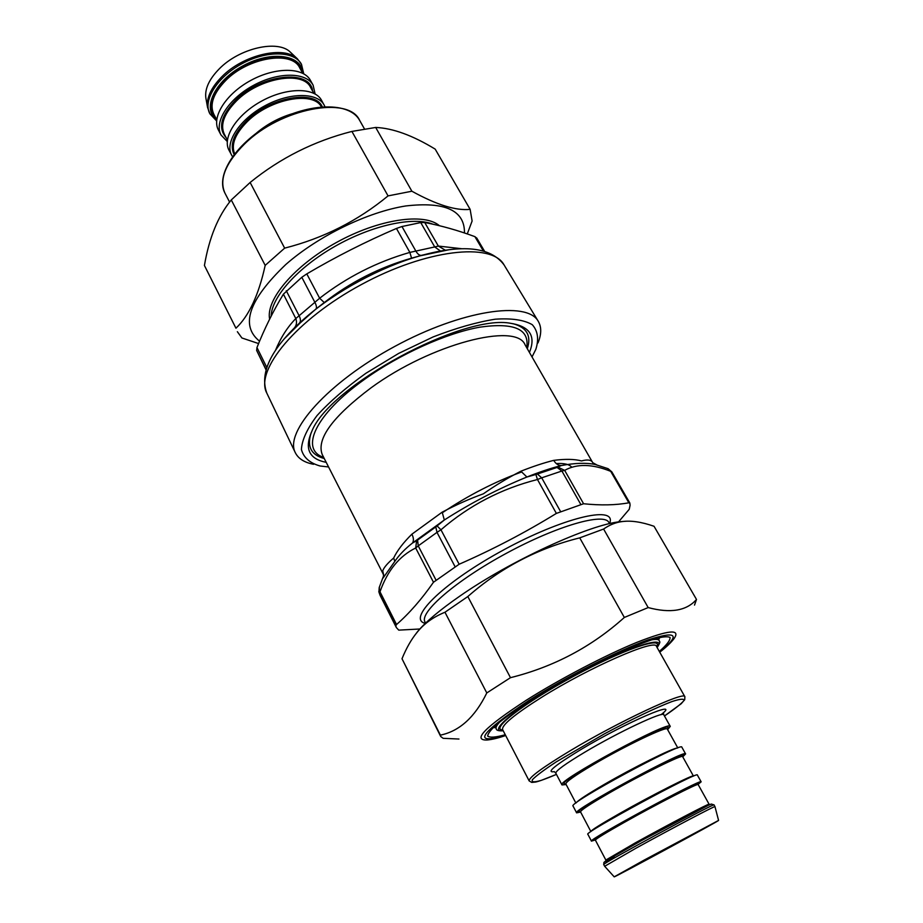 <?xml version="1.0" encoding="UTF-8"?>
<svg xmlns="http://www.w3.org/2000/svg" width="923" height="923" viewBox="0 0 923 923"><rect width="100%" height="100%" fill="white"/><g stroke="black" fill="none" stroke-linecap="round" stroke-linejoin="round"><path stroke-width="1.38" d="M527.31 348.721C531.567 335.718 526.756 327.365 512.853 323.65M311.178 432.702C306.678 446.363 311.028 454.97 324.238 458.512M529.433 352.436C536.032 336.203 529.952 326.534 511.18 323.408C463.554 313.37 329.569 385.814 311.893 431.168C304.221 448.578 308.986 458.973 326.177 462.331M537.982 342.941C541.524 334.288 541.628 327.088 538.282 321.342C527.275 300.61 461.662 310.105 394.836 346.39C327.873 382.445 283.996 432.149 295.325 452.708C298.302 458.65 304.371 462.515 313.566 464.292M265.986 369.754L256.652 350.428L256.963 347.556L266.759 367.354M476.891 238.33L474.907 236.646C458.062 230.404 441.332 225.685 424.718 222.501L420.738 222.57L401.966 226.516L396.452 228.454C365.658 241.664 335.776 256.813 306.794 273.889L301.809 277.281L283.407 294.16C273.196 311.028 264.393 328.83 256.963 347.556M283.407 294.16L295.81 318.55L319.646 298.233L324.261 302.559C350.417 282.138 379.526 267.347 411.577 258.163L419.723 255.913C381.153 266.816 335.741 291.38 305.49 317.674L284.272 338.81M420.738 222.57L434.721 246.937L438.344 246.072L445.371 250.225M396.452 228.454L409.847 252.406L434.721 246.937L440.456 251.033M301.809 277.281L314.928 302.432C316.52 305.605 316.866 307.786 315.966 308.986L324.261 302.559M293.41 328.9L305.49 317.674C272.008 346.967 259.121 372.119 266.816 393.129L295.325 452.708M275.412 350.509C280.673 337.726 287.468 327.065 295.81 318.55C297.021 322 296.641 325.011 294.656 327.584L294.229 328.046M306.794 273.889L319.646 298.233C346.736 277.188 376.803 261.913 409.847 252.406L411.577 258.163M328.53 466.957L320.108 466C309.816 463.092 303.586 457.589 301.406 449.513C301.925 440.029 307.151 428.699 317.085 415.523C329.696 401.643 345.987 387.556 365.946 373.25L398.632 353.428L433.129 336.93C456.02 328.057 476.73 322.15 495.247 319.196C511.723 318.089 524.056 319.923 532.271 324.688C537.844 330.93 539.032 339.156 535.836 349.356L532.017 356.936M419.838 629.001L398.759 630.132L396.348 627.536L395.782 625.794L396.544 624.525C409.27 613.414 421.58 599.315 433.475 582.251L459.146 564.241C492.905 549.45 525.314 532.502 556.373 513.407L583.578 503.75C600.781 505.527 615.872 505.204 628.863 502.793L629.821 503.012L630.097 505.204L629.244 509.288L618.514 521.922M611.914 472.034L607.634 468.515M560.457 511.354L541.697 477.826L561.899 471.018L557.042 467.453L557.942 467.119L564.668 470.361L561.899 471.018L580.659 504.189M541.697 477.826L537.463 479.522L535.894 474.491L537.394 474.018L541.697 477.826M435.91 579.886L418.234 545.885L436.994 532.363L435.794 526.918L437.087 525.937L440.963 529.79L436.994 532.363L454.97 566.503M418.234 545.885L415.685 547.997L416.654 540.705L417.588 540.082L418.234 545.885M379.388 587.04L379.445 593.443L395.782 625.794M437.087 525.937L444.332 519.995L412.558 542.978C405.162 548.747 399.244 554.873 394.825 561.357L393.659 558.023C397.213 550.604 403.293 542.655 411.9 534.175C413.654 537.74 413.873 540.67 412.558 542.978L416.654 540.705M557.942 467.119L561.219 465.561C550.973 468.169 539.54 471.988 526.906 477.018C498.408 488.671 470.88 502.989 444.332 519.995L442.175 512.161C455.939 504.893 469.68 498.766 483.375 493.805C495.247 485.475 507.754 477.941 520.895 471.215L526.906 477.018L535.894 474.491M629.832 503.023L611.845 471.884L608.095 468.688L595.289 464.511C586.451 462.619 575.087 462.965 561.219 465.561C558.253 465.492 555.75 463.761 553.719 460.369C565.326 458.881 574.602 459.066 581.536 460.923C586.832 459.516 590.351 459.758 592.105 461.638L592.554 462.354L592.105 461.638M393.659 558.023C387.602 563.18 383.968 567.437 382.733 570.795L383.864 575.802M592.831 462.735L596.835 464.927M394.825 561.357L383.08 578.04M383.691 576.702L382.733 570.795M458.95 739.035L443.155 738.319L440.709 736.496L440.386 735.135C459.516 731.178 474.987 717.113 486.79 692.942L510.477 677.678C553.731 666.902 591.689 646.827 624.34 617.452L648.177 607.576C670.502 613.53 686.608 610.818 696.496 599.454L694.523 605.107M414.035 636.316L417.669 631.482C425.895 621.71 439.867 609.976 459.562 596.304C510.569 560.619 590.005 524.264 620.879 521.61L626.429 521.218M696.496 599.454L654.038 526.272C641.508 521.922 630.882 520.353 622.16 521.576C615.756 522.372 609.572 524.852 603.607 529.041L579.736 537.867C537.717 548.308 500.416 567.876 467.823 596.546L444.967 612.249C433.279 616.991 423.969 623.706 417.034 632.417C411.416 639.212 406.408 647.981 402.001 658.734L440.709 736.496M603.607 529.041L648.177 607.576M624.34 617.452L579.736 537.867M467.823 596.546L510.477 677.678M486.79 692.942L444.967 612.249M402.001 658.734L440.386 735.135M470.13 209.336L435.183 149.122C412.593 135.369 392.76 128.159 375.684 127.455L351.905 131.424C314.155 141.046 280.234 158.064 250.133 182.477L231.281 199.945C218.116 215.867 209.163 237.707 204.421 265.478L235.942 328.207C248.922 316.001 258.671 295.048 265.189 265.374L284.653 248.137C323.408 238.249 357.87 220.828 388.052 195.895L411.877 191.223C436.683 204.871 456.1 210.906 470.13 209.336L472.115 221.001L467.269 233.934M464.454 232.988C464.823 210.456 445.29 201.445 405.866 205.944C367.873 211.863 318.066 236.069 285.784 264.52C248.714 300.01 239.98 325.577 259.582 341.198M258.59 343.564L241.907 337.98L237.361 331.703M204.421 265.478L235.942 328.207M265.189 265.374L231.281 199.945M250.133 182.477L284.653 248.137M388.052 195.895L351.905 131.424M375.684 127.455L411.877 191.223M646.965 858.655L620.844 873.227C616.668 876.192 716.686 822.116 711.91 823.985L646.965 858.655M644.058 860.155L614.21 876.85C613.772 877.842 719.652 820.593 718.579 820.42L644.058 860.155M667.641 729.655L670.26 726.389C670.906 719.248 555.646 781.562 561.98 784.931L566.157 784.538M603.746 864.539L604.657 866.282L635.935 848.237C670.917 828.9 716.433 804.983 714.967 806.644L714.01 804.914C716.906 801.625 599.408 865.163 603.746 864.539L603.919 862.44L605.638 861.009L641.958 840.311L708.403 805.283L711.391 804.06L714.01 804.914M698.076 784.365L701.145 781.827C703.372 777.385 586.532 840.565 591.458 841.13L595.266 839.953M701.145 781.827L697.361 775.032C699.392 770.255 582.736 833.331 587.847 834.242L591.458 841.13M682.755 756.848L685.604 753.929C687.035 748.115 570.979 810.867 576.621 812.851L580.625 812.067M685.604 753.929L681.866 747.215C683.101 741.088 567.253 803.725 573.056 806.056L576.621 812.851M205.967 98.623L205.852 97.942C204.687 88.896 209.14 79.216 219.213 68.902C239.426 48.054 277.996 39.377 290.422 52.219L290.918 52.692M256.582 132.947C267.07 124.19 278.861 117.821 291.933 113.841M209.89 113.806C202.575 100.595 217.159 77.024 241.988 63.71C266.724 50.223 294.425 50.927 301.475 64.287L297.414 58.841C284.376 45.319 243.36 54.63 221.82 76.736C211.09 87.673 206.337 97.907 207.56 107.414L209.89 113.806L216.617 120.925M227.266 141.484L221.001 134.977L218.451 130.108C211.252 117.117 226.031 93.708 250.975 80.324C275.815 66.779 303.505 67.241 310.44 80.37L313.105 85.17L315.124 93.973M221.001 134.977C213.836 122.044 228.673 98.669 253.652 85.285C278.527 71.717 306.217 72.098 313.105 85.17M232.481 156.645L229.008 150.241C221.947 137.527 236.98 114.29 262.063 100.849C287.053 87.224 314.731 87.362 321.504 100.238L324.954 106.653M231.581 155.156C224.566 142.511 239.657 119.321 264.774 105.857C289.799 92.208 317.466 92.277 324.192 105.084M538.282 321.342L504.027 264.866C491.809 242.218 426.484 249.187 361.389 284.549C296.168 319.658 254.563 370.492 266.816 393.129M449.028 249.729L419.723 255.913C462.573 243.937 490.667 246.914 504.027 264.866M256.652 350.428L266.055 369.5M286.28 290.745L299.179 315.862C300.69 318.966 300.829 321.308 299.583 322.877L299.502 322.958M424.718 222.501L438.344 246.072L461.938 248.749M474.907 236.646L483.317 250.918M401.966 226.516L415.892 251.125C417.692 254.148 419.515 255.567 421.384 255.359L438.056 251.471M437.444 251.598L421.407 255.359M315.966 308.986L292.856 329.442M269.643 319.15C265.547 299.837 294.264 265.616 336.56 242.414C378.765 219.074 424.153 212.509 439.452 225.72M432.841 224.174C413.354 216.317 371.946 225.224 334.853 246.418C297.725 267.543 271.466 297.148 271.154 316.151M323.673 457.381C299.525 449.524 315.124 414.404 364.481 379.388C399.636 354.144 446.524 333.065 479.891 327.157C514.123 322.312 529.721 329.13 526.675 347.625M592.497 462.261L525.095 344.879C516.465 321.942 431.041 343.864 371.092 387.787C332.557 416.769 316.277 439.025 322.242 454.566L383.806 575.237L379.215 587.513L378.926 592.058L380.091 595.335L378.811 591.447M583.578 503.75L564.668 470.361C576.829 463.542 592.174 463.877 610.703 471.341L628.863 502.793M459.146 564.241L440.963 529.79C469.172 505.412 501.339 488.659 537.463 479.522L556.373 513.407M396.544 624.525L379.999 591.805C387.452 570.622 399.336 556.015 415.685 547.997L433.475 582.251M557.042 467.453L537.394 474.018M435.794 526.918L417.588 540.082M442.175 512.161L411.9 534.175M553.719 460.369C543.901 462.827 532.963 466.45 520.895 471.215M425.584 623.14L424.972 621.929C419.077 612.503 455.962 580.486 506.635 553.165C557.238 525.729 604.23 512.392 608.892 522.487L609.561 523.664M425.341 623.371C406.905 619.368 441.044 584.651 499.031 552.45C556.892 520.099 611.314 505.642 610.368 520.549L609.884 523.583M442.44 512.68C468.157 495.466 494.474 481.933 521.38 472.057M556.292 463.577C564.253 463.092 569.422 464.327 571.787 467.28M505.608 735.389C471.549 745.242 479.21 733.681 528.579 700.695C565.787 677.147 618.468 650.403 647.854 639.974C677.009 630.501 680.943 634.539 659.68 652.088M667.317 645.523L673.836 638.924C681.197 628.678 668.863 629.832 636.835 642.362C605.534 655.122 559.58 679.155 526.26 700.245C485.267 727.036 472.138 740.292 486.848 740.027C491.89 739.611 498.166 738.1 505.666 735.504M659.31 651.442C666.798 644.877 670.375 640.216 670.052 637.435C667.225 635.982 660.268 636.951 649.192 640.331C629.901 647.127 602.165 659.876 572.802 675.532C543.612 691.535 517.768 707.756 501.512 720.182C492.617 727.601 488.002 732.885 487.667 736.046C489.813 737.835 495.686 737.408 505.262 734.743M495.639 727.636L493.378 727.612M659.853 637.597L658.641 639.501M556.442 774.385L541.305 780.35C534.198 782.462 531.233 782.231 532.409 779.681C536.251 775.724 544.212 769.782 556.292 761.856L604.346 733.889C631.424 719.398 656.334 707.514 671.829 701.607C680.205 698.849 684.243 698.503 683.955 700.569C681.139 703.937 674.644 709.072 664.468 715.971L681.151 703.776L684.739 699.68L684.866 696.727C685.131 690.577 618.86 721.463 570.16 750.768C542.355 767.567 528.694 777.616 529.167 780.916L531.752 782.427L535.525 782.046C536.655 781.896 542.263 780.397 556.454 774.397M529.167 780.916L502.597 729.574C501.535 725.166 514.584 714.39 541.743 697.234C589.336 667.352 655.63 638.416 656.461 646.377L684.866 696.727M661.041 714.69C682.812 698.076 627.132 721.786 581.282 749.314C554.538 765.582 545.562 773.024 554.331 771.64L555.819 773.197C555.611 770.913 565.234 763.932 584.697 752.257C618.283 732.17 663.879 710.745 663.81 714.806L670.26 726.389M656.645 646.723C663.822 635.589 622.863 649.607 573.298 676.467C523.699 703.234 489.536 729.828 502.77 729.92M503.162 730.67C485.498 732.677 520.099 704.907 573.195 676.271C626.232 647.519 668.414 633.778 657.061 647.461M657.141 647.588C661.768 640.181 658.999 642.223 659.253 640.585C658.468 639.201 655.526 639.051 650.415 640.101M500.647 721.082C496.966 724.774 495.489 727.324 496.216 728.743C496.286 730.358 498.628 731.039 503.231 730.797M711.321 804.071C710.375 803.714 672.359 823.57 639.454 841.684C606.365 859.878 594.804 867.251 614.487 857.294M709.579 804.752L709.095 804.221C710.387 802.583 667.779 824.862 635.093 842.987L605.846 860.051L606.007 860.721M605.846 860.051L595.381 840.126C595.727 838.995 605.315 833.1 624.133 822.474C656.541 804.198 699.161 782.416 698.157 784.55L709.095 804.221M696.9 784.769C705.564 778.666 679.363 791.184 645.304 809.621C611.222 828.035 586.393 843.103 596.246 839.192M693.473 776.116L693.438 776.058C694.315 773.716 651.684 795.268 619.402 813.613C600.654 824.285 591.135 830.262 590.858 831.531L590.882 831.588M590.858 831.531L580.521 811.859C580.648 810.302 590.005 804.141 608.592 793.376C640.597 774.882 683.251 753.814 682.639 756.641L693.438 776.058M682.639 756.641L682.259 756.502C697.8 742.404 560.307 816.751 580.602 811.467M677.355 748.08C673.513 747.584 633.455 767.451 603.919 784.631C587.639 794.115 578.409 800.149 576.252 802.745M575.871 803.033L565.845 783.95C565.753 781.977 574.891 775.551 593.247 764.659C624.859 745.957 667.537 725.582 667.317 729.078L677.794 747.918M667.214 728.962C680.228 714.379 546.474 786.696 565.811 783.8M224.981 193.184C218.878 179.57 225.454 163.117 244.722 143.826C280.8 108.106 348.848 95.484 359.635 120.371C349.679 101.922 310.013 102.407 273.6 122.182C237.107 141.819 214.99 174.747 224.981 193.184L229.585 202.079M216.709 119.863C201.549 109.226 214.459 81.028 243.095 65.752C271.547 50.154 302.213 54.792 302.813 73.309M301.671 71.394C299.387 49.011 250.156 53.522 224.797 79.782C210.259 95.334 207.237 108.037 215.74 117.867M216.72 119.748L213.79 114.175C209.429 104.53 213.375 93.327 225.639 80.578C248.195 57.353 291.83 50.35 299.652 67.76L302.709 73.252M227.393 140.054L224.289 134.135C220.02 124.674 224.081 113.598 236.484 100.907C259.282 77.763 302.986 70.39 310.601 87.466L313.855 93.304M312.585 91.008C310.543 68.971 261.278 73.944 235.63 100.111C220.932 115.594 217.782 128.135 226.181 137.735M234.627 153.783C230.912 144.565 235.18 133.789 247.445 121.455C270.208 98.715 313.347 90.731 321.389 106.872M322.254 106.803C315.262 89.323 270.266 96.961 246.603 120.659C233.646 133.766 229.481 145.038 234.096 154.476M476.718 237.972L484.563 251.264M396.348 627.536L380.091 595.335M659.737 652.192C666.014 647.346 670.709 642.916 673.836 638.924M491.613 729.32C487.702 730.854 525.672 699.911 572.675 675.671C618.675 649.607 665.529 634.643 662.253 637.055M417.669 631.482L417.034 632.417M620.879 521.61L622.16 521.576M494.866 726.136L496.216 728.743M657.811 638.024L659.253 640.585M663.325 712.718L663.81 714.806M555.819 773.197L561.98 784.931M718.579 820.409L714.967 806.656M614.199 876.838L604.669 866.293M364.447 128.897L359.635 120.371M301.475 64.287L303.748 73.817M205.852 97.942L207.56 107.414M290.422 52.219L297.414 58.841"/></g></svg>
